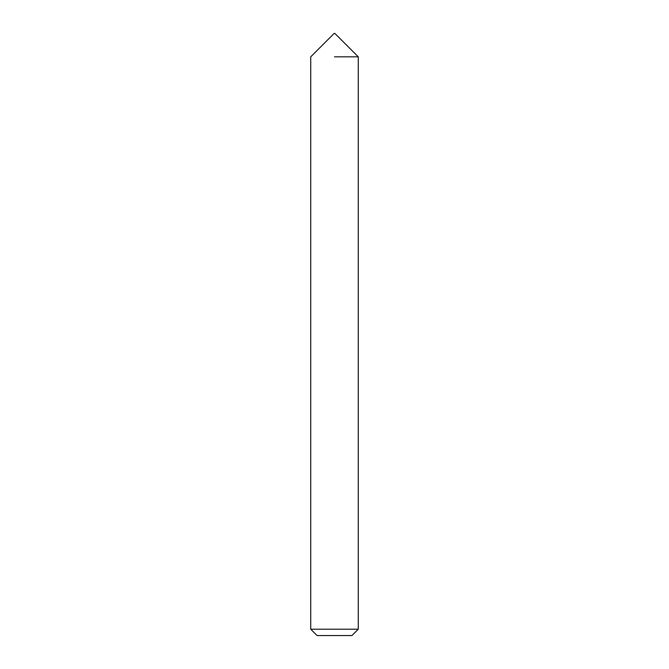 <?xml version="1.0" encoding="UTF-8"?>
<svg xmlns="http://www.w3.org/2000/svg" width="669" height="669" viewBox="0 0 669 669"><rect width="100%" height="100%" fill="white"/><g stroke="black" fill="none" stroke-linecap="round" stroke-linejoin="round"><path stroke-width="1" d="M334.5 56.823L358.266 56.823L334.5 56.823M334.5 629.211L358.266 629.211L358.266 56.823L334.893 33.45L334.107 33.45L310.734 56.823L310.734 629.211L334.5 629.211M310.734 629.211L317.073 635.55L351.927 635.55L358.266 629.211"/></g></svg>
